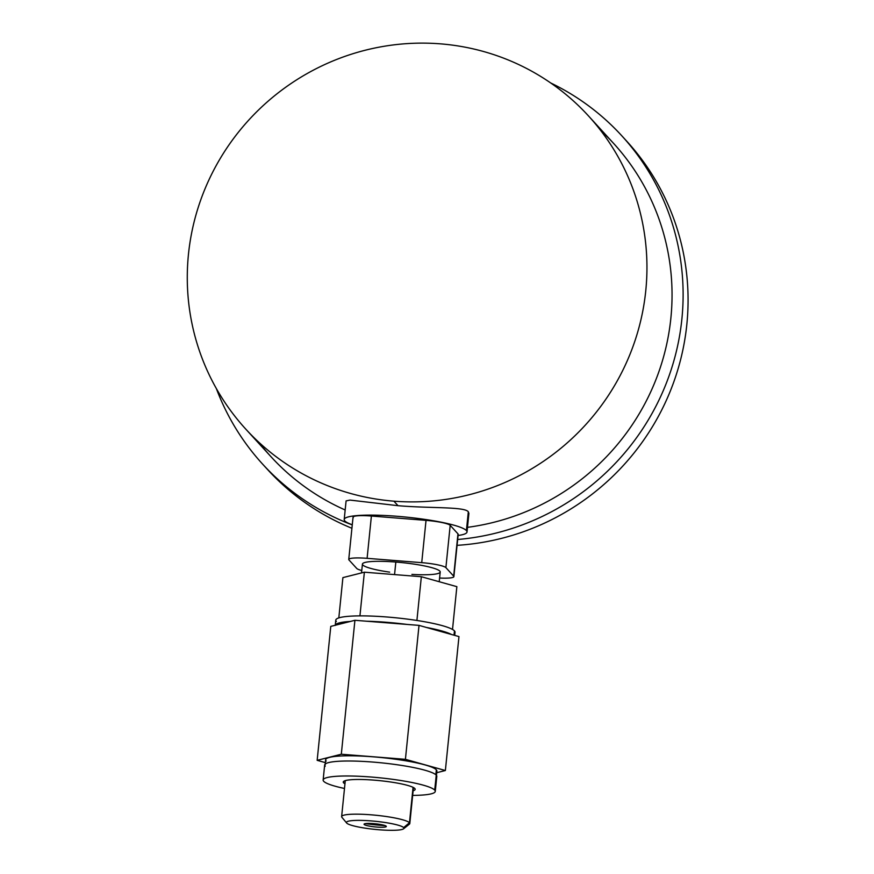 <?xml version="1.0" encoding="UTF-8"?>
<svg xmlns="http://www.w3.org/2000/svg" width="874" height="874" viewBox="0 0 874 874"><rect width="100%" height="100%" fill="white"/><g stroke="black" fill="none" stroke-linecap="round" stroke-linejoin="round"><path stroke-width="1.31" d="M361.53 572.907L362.426 564.091A39.09 5.484 5.8 0 1 395.835 562.048L394.556 574.589L395.835 562.048A39.09 5.484 -174.2 0 0 362.546 563.73A39.09 5.484 -174.2 0 0 389.662 572.142M353.26 517.648A21.468 3.015 5.8 0 1 371.395 516.031L367.102 558.322A21.468 3.015 -174.2 0 0 348.748 559.447A21.468 3.015 -174.2 0 0 348.966 559.939L356.745 568.45A21.468 3.015 -174.2 0 0 361.77 570.514A21.468 3.015 5.8 0 1 356.745 568.45L348.966 559.939A21.468 3.015 5.8 0 1 367.102 558.322L421.727 562.659A21.468 3.015 5.8 0 1 445.893 567.63L453.672 576.141A21.468 3.015 5.8 0 1 439.6 578.031A21.468 3.015 -174.2 0 0 453.879 576.632A21.468 3.015 -174.2 0 0 453.672 576.141L457.965 533.85A21.468 3.015 5.8 0 1 457.878 534.779M411.916 574.393A39.09 5.484 -174.2 0 0 439.371 570.689A39.09 5.484 -174.2 0 0 395.835 562.048A39.09 5.484 5.8 0 1 440.212 571.989L439.218 581.723M421.344 576.72L456.862 586.662L421.344 576.72L416.909 620.464L421.344 576.72L364.371 572.197L421.344 576.72M342.903 577.616L364.371 572.197L342.903 577.616L338.817 617.907L342.903 577.616M452.514 629.455L456.862 586.662L452.514 629.455M454.185 633.475A59.935 8.401 -174.2 0 0 454.447 630.886A59.935 8.401 -174.2 0 0 387.007 617A59.935 8.401 -174.2 0 0 336.37 621.512M335.245 625.434L335.78 620.147A59.935 8.401 5.8 0 1 391.618 617.394A59.935 8.401 5.8 0 1 454.447 630.886L454.01 635.19L454.447 630.886A59.935 8.401 5.8 0 1 455.037 632.252L454.72 635.387M335.277 625.26L330.776 626.396L317.164 760.336L325.357 762.631L317.164 760.336L330.776 626.396L350.408 621.436A59.935 8.401 -174.2 0 0 335.277 625.26A59.935 8.401 -174.2 0 1 350.408 621.436L335.277 625.26M458.97 636.578L451.519 634.491A59.935 8.401 -174.2 0 0 426.468 627.466L419.017 625.38L407.066 624.429A59.935 8.401 -174.2 0 0 366.872 621.239L354.92 620.289L350.408 621.436L354.92 620.289L341.308 754.229L317.164 760.336L341.308 754.229L354.92 620.289L407.066 624.429A59.935 8.401 -174.2 0 0 366.872 621.239L419.017 625.38L405.416 759.32L341.308 754.229L405.416 759.32L419.017 625.38L451.519 634.491A59.935 8.401 -174.2 0 0 426.468 627.466L458.97 636.578L445.369 770.518L436.727 772.703L445.369 770.518L405.416 759.32L445.369 770.518L458.97 636.578M326.199 761.057A55.903 7.833 5.8 0 1 373.427 756.84A55.903 7.833 5.8 0 1 436.344 769.797A55.903 7.833 5.8 0 1 436.093 772.212M325.106 765.067L325.641 759.779A55.903 7.833 5.8 0 1 377.732 757.212A55.903 7.833 5.8 0 1 436.344 769.797L435.842 774.735L436.344 769.797A55.903 7.833 5.8 0 1 436.891 771.076L436.355 776.363M435.995 777.554A56.351 7.899 -174.2 0 0 436.246 775.118A56.351 7.899 -174.2 0 0 372.827 762.062A56.351 7.899 -174.2 0 0 325.215 766.301M323.14 780.001L324.658 765.012A56.351 7.899 5.8 0 1 377.164 762.434A56.351 7.899 5.8 0 1 436.246 775.118A56.351 7.899 5.8 0 1 436.803 776.407L435.274 791.385A56.351 7.899 -174.2 0 0 434.717 790.096L436.246 775.118L434.717 790.096A56.351 7.899 -174.2 0 0 375.645 777.412A56.351 7.899 -174.2 0 0 323.14 780.001A56.351 7.899 -174.2 0 0 323.697 781.28A56.351 7.899 -174.2 0 0 344.487 788.468A56.351 7.899 -174.2 0 1 323.697 781.28A56.351 7.899 -174.2 0 1 371.308 777.041A56.351 7.899 -174.2 0 1 434.717 790.096A56.351 7.899 -174.2 0 1 412.659 795.395A56.351 7.899 -174.2 0 0 435.274 791.385M343.613 782.864A36.14 5.069 5.8 0 1 374.138 780.143A36.14 5.069 5.8 0 1 414.811 788.523A36.14 5.069 5.8 0 1 413.129 790.762A36.14 5.069 -174.2 0 0 415.161 789.342A36.14 5.069 -174.2 0 0 414.811 788.523A36.14 5.069 -174.2 0 0 376.923 780.384A36.14 5.069 -174.2 0 0 343.253 782.044A36.14 5.069 -174.2 0 0 343.613 782.864L343.766 781.301L343.613 782.864A36.14 5.069 -174.2 0 0 344.957 783.836A36.14 5.069 5.8 0 1 343.613 782.864M413.063 787.343L409.469 822.74A34.261 4.807 -174.2 0 0 373.548 815.027A34.261 4.807 -174.2 0 0 341.636 816.6A34.261 4.807 -174.2 0 0 341.974 817.376A34.261 4.807 5.8 0 1 341.909 817.31A34.261 4.807 5.8 0 1 371.144 814.819A34.261 4.807 5.8 0 1 409.469 822.74L413.063 787.343M365.365 823.625A34.261 4.807 -174.2 0 0 385.139 825.635A34.261 4.807 5.8 0 1 365.365 823.625M413.457 787.55L409.808 823.516A34.261 4.807 -174.2 0 0 409.469 822.74A34.261 4.807 5.8 0 1 409.393 824.16L403.58 828.803A28.897 4.053 -174.2 0 0 403.646 827.602L409.469 822.74L403.646 827.602A28.897 4.053 -174.2 0 0 371.133 820.904A28.897 4.053 -174.2 0 0 346.716 823.09A28.897 4.053 -174.2 0 0 374.968 829.393A28.897 4.053 -174.2 0 0 403.58 828.803M346.716 823.09A28.897 4.053 -174.2 0 0 379.24 829.776A28.897 4.053 -174.2 0 0 403.646 827.602A28.897 4.053 -174.2 0 0 371.319 820.926A28.897 4.053 -174.2 0 0 346.672 823.024A28.897 4.053 -174.2 0 0 346.716 823.09M364.163 824.466A11.176 1.562 5.8 0 1 373.613 823.625A11.176 1.562 5.8 0 1 386.199 826.214A11.176 1.562 5.8 0 1 376.749 827.055A11.176 1.562 5.8 0 1 364.163 824.466L364.163 824.466A11.176 1.562 -174.2 0 0 375.886 826.99A11.176 1.562 -174.2 0 0 386.308 826.476A11.176 1.562 -174.2 0 0 386.199 826.214A11.176 1.562 -174.2 0 0 374.476 823.701A11.176 1.562 -174.2 0 0 364.054 824.215A11.176 1.562 -174.2 0 0 364.163 824.466M466.41 530.573A61.726 8.653 -174.2 0 0 396.96 516.272A61.726 8.653 -174.2 0 0 344.815 520.915A61.726 8.653 -174.2 0 0 352.277 524.75A61.726 8.653 -174.2 0 1 344.815 520.915A61.726 8.653 -174.2 0 1 344.203 519.506A61.726 8.653 -174.2 0 1 401.712 516.676A61.726 8.653 -174.2 0 1 466.41 530.573L468.322 511.771L466.41 530.573A61.726 8.653 -174.2 0 1 458.063 535.489A61.726 8.653 -174.2 0 0 467.022 531.982A61.726 8.653 -174.2 0 0 466.41 530.573M348.748 559.447L353.052 517.157A21.468 3.015 5.8 0 1 371.395 516.031L426.031 520.369A21.468 3.015 5.8 0 1 450.186 525.34L457.965 533.85L450.186 525.34L445.893 567.63A21.468 3.015 -174.2 0 0 421.727 562.659L426.031 520.369L371.395 516.031L367.102 558.322L421.727 562.659L426.031 520.369A21.468 3.015 5.8 0 1 450.186 525.34L445.893 567.63L453.672 576.141L457.965 533.85A21.468 3.015 5.8 0 1 458.184 534.342L453.879 576.632M344.203 519.506L346.093 500.9L350.015 500.092L398.031 505.696C430.511 508.45 464.444 506.549 468.322 511.771L468.912 513.377L467.022 531.982M258.901 442.32A232.134 227.065 -42.4 0 0 345.175 509.979A232.134 227.065 137.6 0 1 270.874 456.578L245.78 429.123A232.134 227.065 -42.4 0 0 393.89 501.173L398.031 505.696L350.092 500.092M468.901 513.464L468.322 511.771C464.444 506.549 430.511 508.45 398.031 505.696L393.89 501.173A232.134 227.065 -42.4 0 0 621.906 372.127A232.134 227.065 -42.4 0 0 588.453 115.892A232.134 227.065 -42.4 0 0 440.343 43.842A232.134 227.065 -42.4 0 0 212.327 172.888A232.134 227.065 -42.4 0 0 245.78 429.123M588.453 115.892L613.548 143.347A232.134 227.065 137.6 0 1 656.866 377.218A232.134 227.065 137.6 0 1 467.492 527.339A232.134 227.065 -42.4 0 0 660.056 368.304A232.134 227.065 -42.4 0 0 600.427 130.15M440.343 43.842A232.134 227.065 137.6 0 1 645.777 290.66A232.134 227.065 137.6 0 1 393.89 501.173A232.134 227.065 137.6 0 1 188.456 254.356A232.134 227.065 137.6 0 1 440.343 43.842M352.255 524.924A243.311 238.001 137.6 0 1 216.359 388.58A243.311 238.001 -42.4 0 0 262.615 464.127A243.311 238.001 -42.4 0 0 352.255 524.924M550.707 82.964A243.311 238.001 137.6 0 1 678.246 342.892A243.311 238.001 137.6 0 1 457.659 539.498A243.311 238.001 -42.4 0 0 665.158 386.133A243.311 238.001 -42.4 0 0 621.807 135.798A243.311 238.001 -42.4 0 0 550.707 82.964M265.117 466.814A243.311 238.001 -42.4 0 0 351.916 528.267A243.311 238.001 137.6 0 1 267.575 469.546L262.615 464.127M621.807 135.798L626.756 141.227A243.311 238.001 137.6 0 1 669.047 394.141A243.311 238.001 137.6 0 1 457.058 545.343A243.311 238.001 -42.4 0 0 669.768 392.415A243.311 238.001 -42.4 0 0 624.255 138.529M359.935 615.875L364.371 572.197L359.935 615.875M341.636 816.6L345.285 780.624M346.672 823.024L341.909 817.31"/></g></svg>
